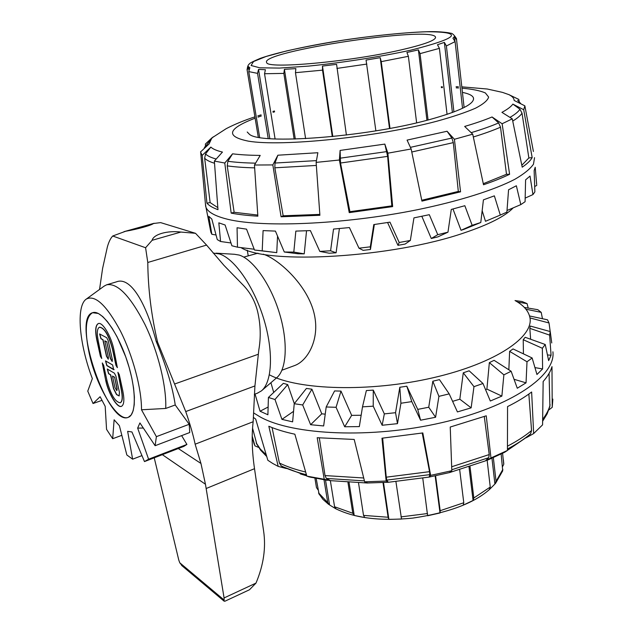 <?xml version="1.0" encoding="UTF-8"?>
<svg xmlns="http://www.w3.org/2000/svg" width="633" height="633" viewBox="0 0 633 633"><rect width="100%" height="100%" fill="white"/><g stroke="black" fill="none" stroke-linecap="round" stroke-linejoin="round"><path stroke-width="0.95" d="M263.273 254.181C279.137 259.253 310.439 287.437 315.036 318.162C318.739 340.902 307.353 360.992 294.598 365.565L294.123 365.739M243.776 257.109L257.979 253.168M255.059 394.058L260.06 411.228L267.901 414.765L268.408 397.461L274.991 399.502L281.938 419.363L292.62 421.863L294.234 403.727L302.685 404.97L310.613 424.711L323.653 425.946L326.185 406.979L336.068 407.296L344.676 426.769L359.33 426.602L362.503 406.853L373.225 406.18L382.134 425.257L397.484 423.659L400.926 403.245L411.782 401.615L420.573 420.209L435.591 417.266L438.914 396.353L449.193 393.876L457.43 411.925L471.142 407.85L473.967 386.66L482.995 383.511L490.322 401.013L501.874 396.1L503.876 374.855L511.14 371.262L517.28 388.243L526.047 382.838L527.004 361.775L532.147 357.977L536.95 374.499L542.592 368.944L542.362 348.269L545.235 344.494L548.653 360.636L551.066 355.248L549.634 335.118L550.235 331.565L551.754 342.967M253.786 413.025L260.139 416.918C292.826 435.227 371.65 438.906 441.612 422.702C511.701 406.615 556.043 375.424 552.91 351.782M528.215 308.089L527.06 303.611L522.075 301.514L515.159 300.604M542.465 318.723L541.199 312.354L537.813 309.687L524.361 307.448M550.196 331.557L549.025 322.972L547.513 319.807L529.52 315.954M260.06 411.228L268.107 407.027M273.717 392.444L270.916 382.712M268.408 397.461L283.378 383.329L287.706 384.595L274.991 399.502M281.938 419.363L293.546 411.347M294.313 403.632L287.706 384.595M294.234 403.727L306.412 388.44L311.919 389.192L302.685 404.97M310.613 424.711L321.762 413.816L311.919 389.192M527.06 303.611L517.659 302.091M541.199 312.354L525.92 309.205M549.025 322.972L529.956 317.924M549.634 335.118L529.813 328.337L530.304 326.05L550.235 331.565M542.362 348.269L523.222 339.715L525.184 337.294L545.235 344.494M527.004 361.775L509.62 351.362L513.031 348.933L532.147 357.977M503.876 374.855L489.349 362.63L494.104 360.335L511.14 371.262M473.967 386.66L463.277 372.805L469.148 370.803L482.995 383.511M438.914 396.353L432.822 381.208L439.46 379.626L449.193 393.876M420.573 420.209L417.748 409.385L406.821 386.217L411.782 401.615M406.821 386.217L399.811 387.269L395.554 412.7L397.484 423.659M400.926 403.245L399.811 387.269M382.134 425.257L384.342 413.887L373.28 390.118L373.225 406.18M373.28 390.118L366.357 390.569L362.503 406.853M344.676 426.769L351.663 415.375L340.989 391.107L336.068 407.296M340.989 391.107L334.58 390.941L326.185 406.979M529.813 328.337L530.636 339.256M547.474 354.947L551.066 355.248M523.222 339.715L523.436 353.855M534.964 367.607L542.592 368.944M509.62 351.362L508.845 369.791M514.067 379.309L526.047 382.838M489.349 362.63L486.896 389.105L501.874 396.1M552.854 399.114L552.221 407.335L551.984 366.626C550.568 371.484 547.624 376.453 543.154 381.525L542.576 424.862L533.659 433.558L531.633 392.001C525.01 397.041 516.987 401.9 507.555 406.584L507.444 450.451L490.971 457.975L486.247 415.81L450.237 427.038L451.812 470.707L430.63 475.383L422.82 432.932L381.968 438.21L386.154 481.048L364.655 481.816L354.203 439.452L317.196 437.712L324.231 479.276L306.831 476.127L294.851 434.198C284.858 432.07 276.186 429.419 268.827 426.246L278.188 466.402L272.688 463.435L267.838 460.27L255.685 419.086L253.564 417.527M252.211 436.09L254.917 445.846L252.638 438.716M254.917 445.846L258.62 447.404M548.803 409.955L552.221 407.335M526.308 437.712L533.659 433.558M507.452 449.003C516.568 444.168 524.274 439.12 530.565 433.866L528.223 436.145L507.634 450.213M507.444 450.451L504.596 452.294M449.596 472.558L485.432 460.879L490.971 457.975M451.812 470.707L449.359 472.622M386.154 481.048L388.274 482.283L429.166 477.076L430.63 475.383M367.733 483.003L364.655 481.816M324.231 479.276L330.489 480.661L367.441 483.019M311.365 477.417L306.831 476.127M300.311 473.903L306.752 475.858M278.188 466.402L286.369 468.523M252.551 428.09L256.863 444.39M272.071 427.576L279.382 463.024L281.242 465.92L285.016 467.898M382.656 438.155L386.249 477.187L386.81 480.115L388.274 482.283M319.341 437.933L325.014 475.573L326.335 478.437L330.489 480.661M542.623 421.254L547.118 413.895L549.895 406.426L549.064 373.399M530.565 433.866L531.562 430.567L528.848 394.058M485.432 460.879L488.747 457.683L489.214 454.565L484.285 416.546M429.166 477.076L429.823 474.631L429.53 471.664L422.227 433.043M351.663 415.375L361.15 415.256M417.748 409.385L428.731 407.241L435.591 417.266M452.611 401.346L459.819 399.194L471.142 407.85M384.342 413.887L395.554 412.7M485.59 389.675L486.896 389.105M321.762 413.816L325.22 414.164M432.822 381.208L428.731 407.241M463.277 372.805L459.819 399.194M269.389 374.807C298.159 390.173 370.012 392.381 433.091 377.759C496.296 363.247 535.114 336.265 529.726 316.722C528.128 310.471 523.23 305.074 515.033 300.54M536.689 184.575L535.209 167.262L534.141 170.641L534.869 191.886L532.962 194.568L530.019 176.069L525.596 179.859L525.081 201.721L520.801 204.617L516.362 185.77L508.56 189.773L506.891 212.118L500.299 215.078L494.357 195.85L483.422 199.846L480.787 222.492L472.155 225.324L464.836 205.709L451.282 209.436L447.974 232.169L437.759 234.677L429.309 214.69L413.942 217.879L410.342 240.477L399.194 242.486L389.968 222.151L373.786 224.58L370.321 246.823L358.974 248.191L349.416 227.571L333.528 229.075L330.592 250.771L319.823 251.412L310.392 230.602L295.84 231.1L293.807 252.1L284.296 252.005L275.426 231.1L263.091 230.602L262.212 250.834L254.49 250.035L246.546 229.146L237.059 227.745L237.47 247.179L231.892 245.762L225.119 225.016L218.828 222.848L220.569 241.505L217.277 239.598L211.818 219.089L208.819 216.328L211.826 234.265L210.821 232.018L206.635 210.647M534.545 157.664L533.469 164.208C530.169 168.964 523.966 173.988 514.851 179.289C494.278 189.995 459.423 201.08 417.424 209.721C342.279 224.944 257.773 228.007 224.683 218.496C214.073 215.536 207.83 211.818 205.97 207.355L205.393 203.478M534.703 186.466L536.76 185.445M525.184 198.105L532.962 194.568M507.017 210.504L520.801 204.617M482.172 210.726L485.487 221.289L500.299 215.078M480.787 222.492L463.862 229.391L461.038 230.301L472.155 225.324M452.975 208.993L461.038 230.301M447.974 232.169L437.862 236.884L431.279 238.506L437.759 234.677M421.823 216.288L431.279 238.506M410.342 240.477L405.12 244.053L397.959 245.343L399.194 242.486M387.586 222.531L397.959 245.343M370.321 246.823L370.447 249.473L374.348 224.501M370.447 249.473L363.168 250.351L358.974 248.191M330.592 250.771L336.091 252.796L339.407 228.56M336.091 252.796L329.152 253.208L319.823 251.412M293.807 252.1L304.228 253.849L306.546 230.768M304.228 253.849L298.064 253.778L284.296 252.005M262.212 250.834L276.748 252.638L277.547 236.117M276.748 252.638L254.49 250.035M237.47 247.179L254.181 249.228M220.569 241.505L230.966 242.969M211.826 234.265L216.035 234.993M462.509 92.41C468.847 93.676 472.479 95.472 473.421 97.798C475.027 103.804 460.159 111.139 428.818 119.795C365.304 137.282 259.894 144.91 249.275 134.149L247.226 132.012M254.901 116.852C244.014 120.436 234.447 124.377 226.21 128.665L211.786 137.994L213.392 136.799L211.636 138.429L209.119 143.92L200.495 151.975L202.156 155.417L206.928 203.169C209.04 205.606 212.728 207.782 217.974 209.681L214.365 161.067L224.778 163.029L231.172 213.123C238.625 214.547 247.519 215.56 257.853 216.177L254.466 165.023L272.847 164.92L281.068 216.779L319.894 215.291L316.128 162.388L339.383 160.022L349.234 212.633L392.658 206.603L387.879 153.186L411.149 148.984L421.934 201.128L460.555 191.823L454.407 139.276L472.724 134.172L483.517 184.765C493.693 181.275 502.396 177.786 509.605 174.289L502.127 123.752L512.271 118.838L522.217 167.183C527.154 163.82 530.47 160.64 532.171 157.625L523.713 109.731L524.868 105.846L533.405 151.501M204.791 196.982L204.87 197.82M211.786 137.994L205.369 144.063L205.511 145.899M519.242 101.66L518.791 99.397L508.837 94.618C512.271 96.256 514.043 98.194 514.154 100.449L524.868 105.846M254.466 165.023L260.21 155.417C249.347 155.307 240.136 154.776 232.564 153.819L224.778 163.029M316.128 162.388L317.869 152.727L277.863 155.212L272.847 164.92M387.879 153.186L384.832 144.095L340.111 150.425L339.383 160.022M454.407 139.276L447.064 131.253L407.074 140.107L411.149 148.984M502.127 123.752L492.055 116.978C484.609 120.096 475.478 123.245 464.662 126.442L472.724 134.172M523.713 109.731L512.865 104.097C511.084 106.637 507.444 109.39 501.937 112.358L512.271 118.838M214.365 161.067L222.452 152.07C216.771 150.717 212.91 149.064 210.86 147.093L202.156 155.417M532.171 157.625L528.856 157.957L522.027 113.188L519.97 109.256L512.865 104.097M509.605 174.289L506.495 174.289L500.521 127.201L498.63 122.937L492.055 116.978M460.555 191.823L458.308 191.435L453.307 142.623L451.875 138.049L447.064 131.253M392.658 206.603L391.827 205.867L387.641 156.375L384.832 144.095M340.111 150.425L340.53 163.013L349.922 211.683L391.827 205.867M277.863 155.212L274.991 163.045L274.833 167.808L283.165 215.79L319.831 214.405M232.564 153.819L227.888 161.288L227.223 165.87L234.139 212.284L257.773 215.07M234.139 212.284L231.172 213.123M210.86 147.093L205.543 153.938L204.649 158.234L210.14 202.584L206.928 203.169M521.829 165.268L528.856 157.957M483.288 183.697L506.495 174.289M421.752 200.257L458.308 191.435M349.922 211.683L349.234 212.633M283.165 215.79L281.068 216.779M210.14 202.584L217.823 207.64M513.189 207.869C505.284 216.193 488.961 224.525 464.226 232.857C392.088 257.845 267.783 264.816 240.936 247.606M462.541 108.298L455.095 41.62L452.967 38.209L454.462 36.508L454.945 40.868M454.462 36.508L456.583 39.855L464.108 107.523M447.064 114.399L439.405 48.353L437.474 44.729L444.366 42.395L452.397 112.524M444.366 42.395L446.392 45.948L453.924 111.954M416.633 122.826L408.38 56.313L406.916 52.476L418.397 49.872L426.943 120.286M418.397 49.872L420.051 53.639L428.074 119.993M375.867 130.841L366.064 60.08L380.204 57.69L389.509 128.467M380.204 57.69L381.232 61.638L389.991 128.38M332.27 136.593L322.529 70.152L322.474 66.061L332.8 136.538M322.474 66.061L336.59 64.352L346.401 135.035M294.139 139.078L283.845 73.396L284.423 69.329L295.326 139.046M284.423 69.329L295.864 68.601L295.469 72.684L305.604 138.635M268.202 138.508L257.552 73.365L258.533 69.401L269.824 138.643M258.533 69.401L265.417 69.733L264.539 73.737L275.086 138.951M258.28 137.195L247.171 70.303L248.278 66.512L248.816 69.757M248.278 66.512L249.853 67.755L248.753 71.6L259.665 137.456M400.816 49.967C424.878 44.381 436.43 40.061 435.472 36.999C431.128 25.644 258.857 51.7 266.691 62.525C266.366 69.266 349.147 61.939 400.816 49.967M316.176 478.421L319.095 494.175M318.075 489.91L316.468 487.584L314.91 478.168M330.355 480.661L334.58 506.748L336.147 508.964M335.68 508.703L329.579 504.968L325.512 480.043M329.579 504.968L327.752 502.642L324.017 479.814M358.531 482.908L363.524 515.397L364.758 517.557L354.219 515.46L349.06 482.488M354.219 515.46L352.795 513.268L347.96 482.417M395.934 481.689L401.528 519.044L388.899 519.392L383.503 482.552M388.899 519.392L388.1 517.248L383.012 482.583M435.591 475.794L440.172 510.696L440.022 512.967L435.148 475.889M440.022 512.967L427.623 515.76L422.773 478.224M470.018 466.576L473.824 497.997L473.073 500.466L468.998 466.909M473.073 500.466L463.206 505.158L463.783 502.752L459.693 469.805M493.344 457.651L496.043 481.309L494.911 484.023L491.968 458.26M494.911 484.023L489.657 489.301M489.214 489.681L490.251 487.046L487.149 460.286M502.586 453.315L503.749 464.345L502.562 466.616M495.441 483.533L502.721 470.817L501.154 454.019M98.408 313.493L102.775 316.611L107.475 321.675L112.326 328.527L117.113 336.898L125.714 356.79L129.148 367.472L131.806 378.043L133.579 388.053L134.394 397.081L134.236 404.764L133.136 410.817L131.142 415.034L128.357 417.282C108.069 427.053 70.943 318.518 92.592 312.71L98.408 313.493M213.186 253.097L219.453 253.944C234.519 258.628 253.936 286.496 263.803 319.048C273.749 351.6 272.237 382.277 261.374 390.917L257.402 393.18M216.035 253.168L234.384 254.276L239.219 255.075C253.113 259.308 270.663 284.146 279.43 313.169C288.268 342.184 286.678 369.759 276.637 377.798L261.825 390.529M224.889 601.239L249.457 589.766L255.985 583.104C263.565 565.142 266.097 547.719 263.581 530.834L254.513 468.689C251.981 451.305 251.53 435.654 253.16 421.736L254.925 385.948L258.794 350.057C261.01 337.373 260.63 324.602 257.663 311.745C255.036 300.904 249.861 291.678 242.13 284.067L223.9 265.306L206.58 245.09L195.526 233.316L180.911 232.058C167.389 230.388 153.566 234.273 152.118 240.295L145.59 247.74L147.782 262.481C148.067 289.059 151.334 315.598 157.577 342.105L185.738 411.561C190.098 424.221 193.231 435.093 195.138 444.2L200.954 463.467L205.456 484.253L224.082 597.948L224.114 601.168L224.968 601.2M99.547 289.455L102.593 268.479L107.333 247.099C108.678 242.107 110.466 238.412 112.714 236.006L125.603 231.267C137.796 229.138 151.461 225.316 153.471 223.504L160.647 222.618L195.526 233.316M189.212 424.276L156.383 436.651L155.117 445.711L189.75 432.529L189.212 424.276L175.238 404.97C172.69 387.499 166.344 366.309 156.201 341.409C146.199 303.492 130.707 276.138 116.385 281.875L107.072 284.668M156.201 341.409L157.577 342.105M112.714 236.006L145.59 247.74M182.399 566.076L179.756 562.769L178.775 560.047L154.23 457.809M162.349 454.676L205.456 484.253M178.284 448.52L200.954 463.467M186.909 444.437L148.597 459.21L144.482 461.576L183.91 446.352L186.909 444.437L181.631 435.615M255.985 583.104L224.082 597.948M258.114 354.322L174.653 384.002M141.95 455.61L132.621 459.178L126.837 454.969L119.376 425.661L114.122 419.79L112.674 438.716L106.558 429.372L105.189 406.354L100.109 396.725L93.027 403.514L87.758 391.139L92.347 378.597C79.212 344.202 75.778 305.786 86.397 299.021C95.251 294.654 106.589 305.296 120.405 330.972C132.859 355.604 141.697 388.907 141.499 409.78L156.383 436.651M144.482 461.576L131.941 431.959L127.644 431.342L132.621 459.178M143.319 428.043L137.654 428.106L148.597 459.21M155.117 445.711L139.917 422.939L137.654 428.106M175.238 404.97L165.719 408.451L141.499 409.78M104.081 286.156L106.597 284.81C117.469 282.745 130.24 295.928 144.91 324.373C158.1 351.552 166.693 386.692 165.719 408.451M121.837 435.322L112.674 438.716M101.945 400.38L93.027 403.514M101.778 358.42L100.568 356.221L96.991 339.984C95.116 330.671 95.591 325.196 98.408 323.542L98.265 323.59C102.396 321.556 111.076 335.838 113.869 349.558L117.35 367.631L115.974 365.376L112.365 348.72C108.615 335.031 104.303 327.87 99.436 327.221C97.086 328.567 96.691 333.1 98.242 340.831L101.707 358.46L100.402 356.276L96.825 340.04C94.942 330.703 95.425 325.22 98.265 323.59M117.422 367.591L116.14 365.32L112.539 348.664C108.789 334.976 104.477 327.815 99.603 327.166L99.579 327.174M114.13 369.656L106.977 365.542L105.592 360.881M112.627 364.964L113.647 369.664L106.811 365.597L105.497 360.897L112.627 364.964M105.703 380.362L102.285 363.002L103.598 365.194L107.127 381.248C110.91 394.889 115.269 402.066 120.207 402.778C122.367 401.544 122.739 397.31 121.314 390.078L117.888 372.283L119.265 374.546L122.826 391.012C124.535 399.74 124.092 404.843 121.489 406.331C117.287 408.443 108.496 393.829 105.703 380.362L102.38 362.986M120.238 402.77L120.373 402.723C122.541 401.488 122.905 397.255 121.481 390.015L117.983 372.267M121.504 406.315C117.247 408.087 108.631 393.599 105.861 380.306M108.314 359.156L106.621 356.189L103.029 339.723L101.098 338.663L99.713 333.947M106.93 341.875L104.801 340.855L108.401 357.368L108.243 359.204L106.455 356.244L102.855 339.779L100.924 338.718L99.61 333.955L106.708 337.706L108.211 340.633L112.334 359.647L112.168 361.483L110.364 358.5L106.755 341.931L110.53 358.444L112.239 361.443M106.755 341.931L104.801 340.855M114.407 373.177L115.91 376.113L119.447 392.436L119.139 395.941L116.504 394.557L113.544 388.725L110.522 374.878L108.583 373.699L107.27 369.015L114.407 373.177M119.21 395.91L116.67 394.501L113.711 388.662L110.688 374.815L108.749 373.644L107.365 369.007M116.963 388.876L114.605 377.197L112.476 376.057L115 387.641L116.812 390.632L117.137 388.812L114.605 377.197M116.883 390.593L117.137 388.812M114.438 377.252L112.476 376.057M89.158 353.151C96.176 386.439 117.596 422.433 128.357 417.282C136.783 414.354 136.269 387.42 126.497 359.046C116.844 330.624 100.892 309.426 92.592 312.71C85.574 316.84 84.434 330.323 89.158 353.151M281.242 465.92C288.324 469.393 296.719 472.321 306.419 474.703M326.335 478.437L364.426 480.882M550.117 404.764C548.969 409.527 546.477 414.386 542.655 419.339M531.562 430.567C525.026 435.995 516.995 441.201 507.46 446.186M489.214 454.565L451.669 466.766M429.53 471.664L386.249 477.187M363.706 477.986L325.014 475.573M305.652 472.02C295.5 469.607 286.749 466.6 279.382 463.024M266.232 454.842L260.274 449.034L256.207 442.871M386.81 480.115L429.823 474.631M451.78 469.757L488.747 457.683M255.123 118.181C227.421 128.816 225.213 136.475 248.508 141.175C281.899 146.856 376.864 137.179 436.794 121.235C452.809 116.804 465.746 112.452 475.589 108.164C483.43 104.049 487.774 100.346 488.629 97.063L485.353 92.932C480.218 90.717 472.447 89.134 462.043 88.177M458.553 87.963L456.211 87.852M442.459 87.623L441.375 87.631M274.611 111.827L273.068 112.278M261.294 115.981L258.011 117.129M519.97 109.256C518.348 111.732 515.08 114.399 510.166 117.263M498.63 122.937C491.192 126.125 482.093 129.354 471.332 132.621M451.875 138.049L410.461 147.339M386.905 151.588L339.984 158.21M316.381 160.616L274.991 163.045M215.972 158.962C210.908 157.554 207.434 155.876 205.543 153.938M204.261 148.019L205.496 145.93M204.649 158.234C206.477 160.149 209.768 161.819 214.532 163.251M227.223 165.87C234.772 166.946 243.919 167.603 254.656 167.856M274.833 167.808L316.342 165.442M340.53 163.013L387.641 156.375M411.774 151.999L453.307 142.623M473.326 136.981C484.039 133.682 493.099 130.422 500.521 127.201M512.73 121.061C517.367 118.26 520.468 115.633 522.027 113.188M255.416 163.148C244.623 162.95 235.444 162.325 227.888 161.288M517.628 100.394L520.563 103.321M247.06 69.448L247.171 70.303M248.753 71.6L257.552 73.365M264.539 73.737L283.845 73.396M295.469 72.684L322.529 70.152M336.883 68.419L366.855 64.075M381.232 61.638L408.38 56.313M420.051 53.639L439.405 48.353M446.392 45.948L455.095 41.62M456.583 39.855L456.543 38.755C454.138 34.799 452.065 32.956 450.324 33.233C451.725 33.225 441.217 31.167 427.085 31.705C402.224 32.481 364.442 36.761 338.6 40.884C305.731 46.162 275.458 52.943 260.171 58.41C252.963 61.48 249.41 63.292 249.521 63.854C248.231 64.534 247.432 66.56 247.123 69.931M426.515 31.761C464.298 31.785 459.099 37.909 410.944 50.134C380.591 56.741 342.168 62.738 308.35 66.125L279.469 68.079L259.791 67.81L251.095 65.492L253.54 61.543L266.05 56.495L286.725 50.901C303.777 47.087 322.569 43.519 343.086 40.203C374.111 35.567 404.194 32.497 426.515 31.761M503.37 459.748L503.741 463.72M502.871 469.409L496.043 481.309M490.251 487.046L473.824 497.997M463.783 502.752L440.172 510.696M427.544 513.537L400.966 516.884M388.1 517.248L363.524 515.397M352.795 513.268L334.58 506.748M327.752 502.642L318.565 492.862M316.468 487.584L316.009 484.823M179.756 562.769L223.995 599.91M153.471 223.504L125.603 231.267M180.911 232.058L152.118 240.295M206.58 245.09L147.782 262.481M254.925 385.948L185.738 411.561M253.16 421.736L195.138 444.2M254.513 468.689L206.121 488.526M294.598 365.565L281.946 370.218M248.223 255.748L247.266 250.249M254.197 444.239L252.195 437.15M504.596 452.302L487.402 460.183M449.667 472.535L429.301 477.045M388.053 482.283L367.235 483.003M327.443 480.328L308.706 476.807M306.744 475.826L282.12 466.474M256.357 443.361L260.661 450.245L266.73 456.528M211.113 232.841L205.97 207.355M200.756 153.226L205.67 206.524M509.415 94.815L502.626 92.434M502.27 92.331L487.291 89.016L461.892 86.848M458.411 86.753L456.084 86.713M442.364 86.768L441.272 86.792M274.477 110.989L272.934 111.416M261.105 114.866L257.805 115.91M211.636 138.429L204.23 148.051M473.421 97.798L473.571 99.191M248.326 66.607L248.832 69.67M435.551 37.703L435.472 36.999M503.733 462.881L503.749 463.862M489.428 489.523C473.769 503.338 448.14 512.872 412.526 518.134C376.01 521.632 352.937 517.011 335.838 508.805M328.733 504.477L322.941 499.366L318.795 493.629M254.339 394.327L257.924 392.982M181.584 565.396L224.114 601.168M154.112 223.275L123.997 231.662M86.397 299.021L104.429 285.902"/></g></svg>

